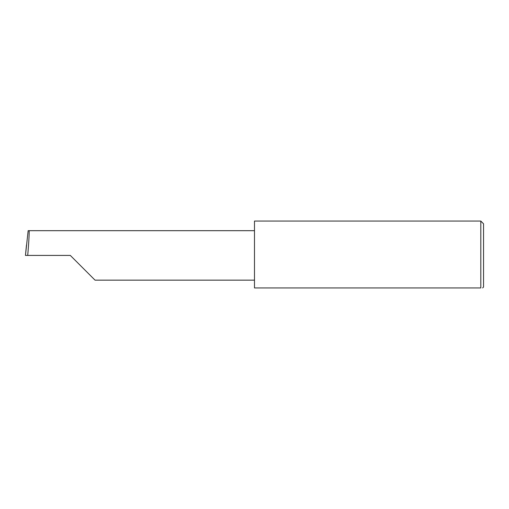 <?xml version="1.0" encoding="UTF-8"?>
<svg xmlns="http://www.w3.org/2000/svg" width="509" height="509" viewBox="0 0 509 509"><rect width="100%" height="100%" fill="white"/><g stroke="black" fill="none" stroke-linecap="round" stroke-linejoin="round"><path stroke-width="0.76" d="M70.306 255.416L95.037 280.147L70.306 255.416L95.037 280.147L70.306 255.416L27.709 255.416C28.816 243.181 29.535 229.578 29.013 230.685L28.16 230.685L25.45 255.416L27.709 255.416M480.801 221.052L254.481 221.052L254.481 287.948L480.801 287.948C483.219 287.948 483.219 287.948 480.801 287.948C483.219 287.948 483.219 287.948 480.801 287.948L480.801 221.052L483.55 223.807L483.55 287.025L482.634 287.948M25.45 255.416L26.468 245.103M254.481 230.685L29.013 230.685M95.037 280.147L254.481 280.147"/></g></svg>
